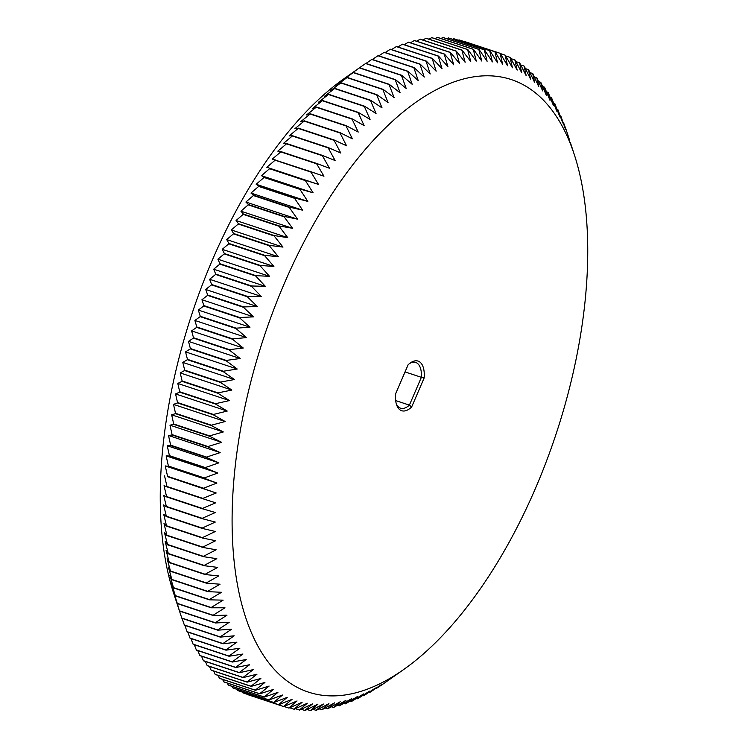 <?xml version="1.0" encoding="UTF-8"?>
<svg xmlns="http://www.w3.org/2000/svg" width="748" height="748" viewBox="0 0 748 748"><rect width="100%" height="100%" fill="white"/><g stroke="black" fill="none" stroke-linecap="round" stroke-linejoin="round"><path stroke-width="1.12" d="M424.181 377.89L411.643 407.006A26.152 12.482 -71.7 0 1 396.534 404.612A26.152 12.482 -71.7 0 1 395.57 393.897L408.109 364.781A26.152 12.482 -71.7 0 1 410.362 362.92A26.152 12.482 -71.7 0 1 424.181 377.89L421.376 377.319A24.086 11.491 -71.7 0 0 415.738 362.462A24.086 11.491 -71.7 0 0 409.455 363.603M283.866 678.483A322.575 153.92 108.3 0 0 403.948 669.32A322.575 153.92 108.3 0 0 574.455 155.079A322.575 153.92 108.3 0 0 311.392 228.177A322.575 153.92 108.3 0 0 283.866 678.483M411.643 407.006L409.399 405.126L421.376 377.319L405.164 371.943A24.086 11.491 -71.7 0 0 405.182 371.588M395.673 400.573L409.399 405.126A24.086 11.491 -71.7 0 1 400.573 408.184A24.086 11.491 -71.7 0 1 396.216 403.527M569.798 140.811L566.217 129.965A344.08 164.186 108.3 0 0 566.133 129.722L563.665 123.009A344.08 164.186 108.3 0 0 563.581 122.784L565.488 129.311L560.935 116.342A344.08 164.186 108.3 0 0 560.841 116.118L562.739 122.962L558.017 109.947A344.08 164.186 108.3 0 0 557.915 109.741L559.813 116.894L554.923 103.85A344.08 164.186 108.3 0 0 554.82 103.645L556.718 111.106L551.659 98.044A344.08 164.186 108.3 0 0 551.547 97.848L553.445 105.608L548.219 92.537A344.08 164.186 108.3 0 0 548.097 92.359L550.023 100.41L544.609 87.348A344.08 164.186 108.3 0 0 544.488 87.17L546.433 95.52L540.841 82.467A344.08 164.186 108.3 0 0 540.711 82.299L542.683 90.929L536.914 77.895A344.08 164.186 108.3 0 0 536.774 77.745L538.784 86.646L532.828 73.659A344.08 164.186 108.3 0 0 532.688 73.519L534.736 82.691L528.593 69.742A344.08 164.186 108.3 0 0 528.453 69.62L530.547 79.054L524.217 66.17A344.08 164.186 108.3 0 0 524.058 66.048L526.209 75.744L519.692 62.925A344.08 164.186 108.3 0 0 519.533 62.813L521.739 72.752L515.035 60.018A344.08 164.186 108.3 0 0 514.867 59.924L517.149 70.106L510.239 57.456A344.08 164.186 108.3 0 0 510.071 57.372L512.417 67.788L505.321 55.24A344.08 164.186 108.3 0 0 505.152 55.165L507.574 65.805L500.281 53.37A344.08 164.186 108.3 0 0 500.225 53.351A344.08 164.186 108.3 0 0 500.103 53.314L502.619 64.16L495.129 51.846A344.08 164.186 108.3 0 0 494.952 51.808L497.551 62.86L489.856 50.677A344.08 164.186 108.3 0 0 489.678 50.649L492.371 61.897L484.489 49.864A344.08 164.186 108.3 0 0 484.302 49.845L487.098 61.289L479.019 49.405A344.08 164.186 108.3 0 0 478.832 49.396L481.731 61.018L473.456 49.293A344.08 164.186 108.3 0 0 473.26 49.303L476.28 61.084L467.809 49.546A344.08 164.186 108.3 0 0 467.612 49.555L470.735 61.504L462.068 50.144A344.08 164.186 108.3 0 0 461.871 50.172L465.125 62.262L456.261 51.098A344.08 164.186 108.3 0 0 456.065 51.135L459.44 63.365L450.389 52.397A344.08 164.186 108.3 0 0 450.184 52.454L453.699 64.814L444.452 54.052A344.08 164.186 108.3 0 0 444.247 54.118L447.893 66.6L438.459 56.063A344.08 164.186 108.3 0 0 438.253 56.137L442.04 68.723L432.409 58.409A344.08 164.186 108.3 0 0 432.204 58.494L436.14 71.182L426.323 61.112A344.08 164.186 108.3 0 0 426.117 61.205L430.194 73.977L420.198 64.141A344.08 164.186 108.3 0 0 419.993 64.253L424.219 77.1L414.046 67.526A344.08 164.186 108.3 0 0 413.831 67.638L418.226 80.56L407.866 71.228A344.08 164.186 108.3 0 0 407.651 71.359L412.204 84.328L401.667 75.267A344.08 164.186 108.3 0 0 401.461 75.417L406.173 88.423L395.468 79.643A344.08 164.186 108.3 0 0 395.253 79.793L400.133 92.836L389.25 84.328A344.08 164.186 108.3 0 0 389.044 84.496L394.103 97.549L383.051 89.33A344.08 164.186 108.3 0 0 382.836 89.508L388.062 102.579L376.852 94.65A344.08 164.186 108.3 0 0 376.637 94.837L382.05 107.899L370.671 100.269A344.08 164.186 108.3 0 0 370.456 100.466L376.048 113.518L364.51 106.188A344.08 164.186 108.3 0 0 364.304 106.403L370.073 119.428L358.376 112.406A344.08 164.186 108.3 0 0 358.17 112.621L364.126 125.617L352.289 118.904A344.08 164.186 108.3 0 0 352.084 119.138L358.227 132.078L346.24 125.692A344.08 164.186 108.3 0 0 346.034 125.926L352.364 138.81L340.237 132.742A344.08 164.186 108.3 0 0 340.031 132.985L346.548 145.804L334.291 140.054A344.08 164.186 108.3 0 0 334.085 140.315L340.798 153.05L328.4 147.637A344.08 164.186 108.3 0 0 328.204 147.898L335.113 160.54L322.584 155.453A344.08 164.186 108.3 0 0 322.388 155.724L329.494 168.272L316.843 163.522A344.08 164.186 108.3 0 0 316.647 163.793L323.949 176.229L311.177 171.816A344.08 164.186 108.3 0 0 310.99 172.096L318.48 184.41L305.605 180.333A344.08 164.186 108.3 0 0 305.418 180.623L313.103 192.806L300.126 189.066A344.08 164.186 108.3 0 0 299.939 189.366L307.821 201.399L294.74 197.996A344.08 164.186 108.3 0 0 294.553 198.304L302.641 210.188L289.457 207.131A344.08 164.186 108.3 0 0 289.28 207.448L297.554 219.164L284.287 216.443A344.08 164.186 108.3 0 0 284.109 216.77L292.58 228.308L279.228 225.943A344.08 164.186 108.3 0 0 279.06 226.261L287.728 237.63L274.292 235.592A344.08 164.186 108.3 0 0 274.133 235.929L282.987 247.092L269.486 245.409A344.08 164.186 108.3 0 0 269.327 245.746L278.378 256.714L264.811 255.358A344.08 164.186 108.3 0 0 264.652 255.704L273.899 266.456L260.267 265.447A344.08 164.186 108.3 0 0 260.117 265.792L269.551 276.33L255.863 275.657A344.08 164.186 108.3 0 0 255.723 276.012L265.344 286.325L251.609 285.979A344.08 164.186 108.3 0 0 251.468 286.334L261.276 296.414L247.504 296.404A344.08 164.186 108.3 0 0 247.373 296.76L257.368 306.596L243.558 306.914A344.08 164.186 108.3 0 0 243.427 307.278L253.6 316.862L239.762 317.507A344.08 164.186 108.3 0 0 239.641 317.872L250 327.194L236.134 328.166A344.08 164.186 108.3 0 0 236.013 328.531L246.55 337.591L232.675 338.881A344.08 164.186 108.3 0 0 232.563 339.246L243.268 348.026L229.384 349.634A344.08 164.186 108.3 0 0 229.271 349.999L240.155 358.507L226.27 360.424A344.08 164.186 108.3 0 0 226.167 360.788L237.219 369.016L223.325 371.232A344.08 164.186 108.3 0 0 223.231 371.606L234.451 379.535L220.567 382.06A344.08 164.186 108.3 0 0 220.482 382.424L231.861 390.054L217.995 392.878A344.08 164.186 108.3 0 0 217.911 393.242L229.449 400.573L215.602 403.677A344.08 164.186 108.3 0 0 215.527 404.042L227.214 411.063L213.404 414.457A344.08 164.186 108.3 0 0 213.33 414.822L225.176 421.526L211.394 425.201A344.08 164.186 108.3 0 0 211.329 425.565L223.315 431.951L209.58 435.888A344.08 164.186 108.3 0 0 209.524 436.252L221.651 442.32L207.963 446.519A344.08 164.186 108.3 0 0 207.907 446.883L220.174 452.624L206.532 457.084A344.08 164.186 108.3 0 0 206.495 457.439L218.883 462.862L205.307 467.565A344.08 164.186 108.3 0 0 205.27 467.921L217.799 473.007L204.288 477.944A344.08 164.186 108.3 0 0 204.251 478.299L216.901 483.049L203.465 488.229A344.08 164.186 108.3 0 0 203.437 488.575L216.2 492.997L202.839 498.392A344.08 164.186 108.3 0 0 202.82 498.738L215.695 502.815L202.418 508.434A344.08 164.186 108.3 0 0 202.409 508.771L215.387 512.511L202.203 518.327A344.08 164.186 108.3 0 0 202.203 518.663L215.284 522.067L202.184 528.079A344.08 164.186 108.3 0 0 202.194 528.415L215.368 531.473L202.381 537.672A344.08 164.186 108.3 0 0 202.39 537.999L215.658 540.711L202.773 547.097A344.08 164.186 108.3 0 0 202.783 547.414L216.144 549.789L203.363 556.344A344.08 164.186 108.3 0 0 203.391 556.652L216.817 558.691L204.167 565.404A344.08 164.186 108.3 0 0 204.195 565.703L217.696 567.395L205.158 574.258A344.08 164.186 108.3 0 0 205.195 574.558L218.771 575.904L206.355 582.907A344.08 164.186 108.3 0 0 206.401 583.197L220.034 584.207L207.757 591.341A344.08 164.186 108.3 0 0 207.804 591.621L221.492 592.294L209.347 599.55A344.08 164.186 108.3 0 0 209.403 599.821L223.138 600.158L211.142 607.516A344.08 164.186 108.3 0 0 211.207 607.787L224.98 607.787L213.124 615.249A344.08 164.186 108.3 0 0 213.189 615.501L226.999 615.183L215.293 622.719A344.08 164.186 108.3 0 0 215.377 622.972L229.215 622.317L217.659 629.938A344.08 164.186 108.3 0 0 217.743 630.171L231.609 629.208L220.211 636.885A344.08 164.186 108.3 0 0 220.305 637.118L234.18 635.819L222.941 643.551A344.08 164.186 108.3 0 0 223.044 643.776L236.929 642.167L225.859 649.947A344.08 164.186 108.3 0 0 225.961 650.162L239.856 648.245L228.953 656.043A344.08 164.186 108.3 0 0 229.066 656.248L242.95 654.023L232.217 661.849A344.08 164.186 108.3 0 0 232.338 662.045L246.214 659.521L235.657 667.356A344.08 164.186 108.3 0 0 235.779 667.534L249.645 664.72L239.267 672.555A344.08 164.186 108.3 0 0 239.388 672.723L253.235 669.619L243.035 677.436A344.08 164.186 108.3 0 0 243.165 677.595L256.975 674.2L246.962 681.998A344.08 164.186 108.3 0 0 247.102 682.148L260.874 678.483L251.048 686.234A344.08 164.186 108.3 0 0 251.188 686.374L264.923 682.438L255.283 690.152A344.08 164.186 108.3 0 0 255.433 690.273L269.121 686.075L259.668 693.733A344.08 164.186 108.3 0 0 259.818 693.845L273.45 689.394L264.184 696.977A344.08 164.186 108.3 0 0 264.343 697.08L277.919 692.377L268.85 699.876A344.08 164.186 108.3 0 0 269.009 699.969L282.52 695.032L273.637 702.437A344.08 164.186 108.3 0 0 273.805 702.522L287.241 697.342L278.555 704.653A344.08 164.186 108.3 0 0 278.724 704.728L292.085 699.324L283.595 706.523A344.08 164.186 108.3 0 0 283.651 706.542A344.08 164.186 108.3 0 0 283.773 706.589L297.05 700.97L288.756 708.047A344.08 164.186 108.3 0 0 288.934 708.094L302.117 702.269L294.02 709.216A344.08 164.186 108.3 0 0 294.198 709.244L307.288 703.232L299.387 710.03A344.08 164.186 108.3 0 0 299.574 710.048L312.561 703.849L304.857 710.488A344.08 164.186 108.3 0 0 305.044 710.497L317.937 704.12L310.42 710.6A344.08 164.186 108.3 0 0 310.616 710.6L323.388 704.046L316.077 710.357A344.08 164.186 108.3 0 0 316.264 710.338L328.924 703.625L321.808 709.759A344.08 164.186 108.3 0 0 322.005 709.73L334.534 702.868L327.615 708.805A344.08 164.186 108.3 0 0 327.811 708.758L340.218 701.764L333.486 707.496A344.08 164.186 108.3 0 0 333.692 707.449L345.969 700.315L339.424 705.841A344.08 164.186 108.3 0 0 339.629 705.775L351.775 698.529L345.417 703.84A344.08 164.186 108.3 0 0 345.623 703.765L357.628 696.407L351.466 701.484A344.08 164.186 108.3 0 0 351.672 701.4L363.528 693.948L357.553 698.791A344.08 164.186 108.3 0 0 357.759 698.688L369.465 691.152L363.678 695.752A344.08 164.186 108.3 0 0 363.883 695.64L375.44 688.029L369.83 692.377A344.08 164.186 108.3 0 0 370.045 692.255L381.443 684.579L376.01 688.665A344.08 164.186 108.3 0 0 376.225 688.534L382.209 684.626A344.08 164.186 108.3 0 0 382.415 684.476L392.279 677.557M259.668 693.733L223.783 681.83L222.577 679.38M223.783 681.83A344.08 164.186 108.3 0 0 223.942 681.952L259.818 693.845M264.184 696.977L228.308 685.075L227.28 683.055M228.308 685.075A344.08 164.186 108.3 0 0 228.467 685.187L264.343 697.08M268.85 699.876L232.965 687.982L232.132 686.402M232.965 687.982A344.08 164.186 108.3 0 0 233.133 688.076L269.009 699.969M273.637 702.437L237.761 690.544L237.135 689.404M237.761 690.544A344.08 164.186 108.3 0 0 237.929 690.628L273.805 702.522M278.555 704.653L242.679 692.76L242.287 692.068M242.679 692.76A344.08 164.186 108.3 0 0 242.848 692.835L278.724 704.728M283.595 706.523L247.579 694.406M288.756 708.047L284.025 706.477M294.02 709.216L289.663 707.767M299.387 710.03L295.385 708.702M304.857 710.488L301.201 709.282M310.42 710.6L307.091 709.497M316.077 710.357L313.047 709.347M321.808 709.759L319.078 708.852M327.615 708.805L325.174 707.991M333.486 707.496L331.336 706.785M339.424 705.841L337.544 705.214M345.417 703.84L343.8 703.298M351.466 701.484L350.092 701.026M357.553 698.791L356.431 698.417M363.678 695.752L362.799 695.453M369.83 692.377L369.185 692.162M560.841 116.118L560.187 115.903M557.915 109.741L557.026 109.442M554.82 103.645L553.688 103.271M551.547 97.848L550.173 97.399M548.097 92.359L546.47 91.817M544.488 87.17L542.599 86.544M540.711 82.299L538.551 81.588M536.774 77.745L534.343 76.941M532.688 73.519L529.958 72.612M528.453 69.62L525.423 68.62M524.058 66.048L520.72 64.945M519.533 62.813L515.868 61.598M514.867 59.924L510.865 58.596M510.071 57.372L505.713 55.932M505.152 55.165L500.421 53.594M500.178 53.332L464.405 41.477A344.08 164.186 108.3 0 0 464.349 41.458A344.08 164.186 108.3 0 0 464.228 41.411L500.103 53.314M495.129 51.846L459.244 39.953A344.08 164.186 108.3 0 0 459.066 39.906L494.952 51.808M458.337 40.233L459.066 39.906M489.856 50.677L453.98 38.784A344.08 164.186 108.3 0 0 453.802 38.756L489.678 50.649M452.615 39.298L453.802 38.756M484.489 49.864L448.613 37.97A344.08 164.186 108.3 0 0 448.426 37.952L484.302 49.845M446.799 38.718L448.426 37.952M479.019 49.405L443.143 37.512A344.08 164.186 108.3 0 0 442.956 37.503L478.832 49.396M440.909 38.503L442.956 37.503M473.456 49.293L437.58 37.4A344.08 164.186 108.3 0 0 437.384 37.4L473.26 49.303M434.953 38.653L437.384 37.4M467.809 49.546L431.923 37.643A344.08 164.186 108.3 0 0 431.736 37.662L467.612 49.555M428.922 39.148L431.736 37.662M462.068 50.144L426.192 38.242A344.08 164.186 108.3 0 0 425.995 38.27L461.871 50.172M422.826 40.009L425.995 38.27M456.261 51.098L420.385 39.195A344.08 164.186 108.3 0 0 420.189 39.242L456.065 51.135M416.664 41.215L420.189 39.242M450.389 52.397L414.514 40.504A344.08 164.186 108.3 0 0 414.308 40.551L450.184 52.454M410.456 42.786L414.308 40.551M444.452 54.052L408.576 42.159A344.08 164.186 108.3 0 0 408.371 42.225L444.247 54.118M404.201 44.702L408.371 42.225M438.459 56.063L402.583 44.16A344.08 164.186 108.3 0 0 402.377 44.235L438.253 56.137M397.908 46.974L402.377 44.235M432.409 58.409L396.534 46.516A344.08 164.186 108.3 0 0 396.328 46.6L432.204 58.494M391.569 49.583L396.328 46.6M426.323 61.112L390.447 49.209A344.08 164.186 108.3 0 0 390.241 49.312L426.117 61.205M385.201 52.547L390.241 49.312M420.198 64.141L384.322 52.248A344.08 164.186 108.3 0 0 384.117 52.36L419.993 64.253M378.815 55.838L384.117 52.36M414.046 67.526L378.17 55.623A344.08 164.186 108.3 0 0 377.955 55.745L413.831 67.638M372.411 59.475L377.955 55.745M407.866 71.228L371.99 59.335A344.08 164.186 108.3 0 0 371.775 59.466L407.651 71.359M365.987 63.44L371.775 59.466M401.667 75.267L365.791 63.374A344.08 164.186 108.3 0 0 365.585 63.524L401.461 75.417M355.721 70.443L365.585 63.524M395.468 79.643L359.582 67.741L354.515 71.294M359.582 67.741A344.08 164.186 108.3 0 0 359.377 67.9L395.253 79.793M389.25 84.328L353.374 72.434L348.475 75.707L359.377 67.9M353.374 72.434A344.08 164.186 108.3 0 0 353.168 72.593L389.044 84.496M383.051 89.33L347.166 77.437L342.434 80.419L353.168 72.593M347.166 77.437A344.08 164.186 108.3 0 0 346.96 77.614L382.836 89.508M376.852 94.65L340.976 82.757L336.404 85.45L346.96 77.614M340.976 82.757A344.08 164.186 108.3 0 0 340.761 82.944L376.637 94.837M370.671 100.269L334.786 88.376L330.382 90.77L340.761 82.944M334.786 88.376A344.08 164.186 108.3 0 0 334.58 88.573L370.456 100.466M364.51 106.188L328.634 94.295L324.38 96.389L334.58 88.573M328.634 94.295A344.08 164.186 108.3 0 0 328.419 94.5L364.304 106.403M358.376 112.406L322.5 100.513L318.405 102.298L328.419 94.5M322.5 100.513A344.08 164.186 108.3 0 0 322.295 100.728L358.17 112.621M352.289 118.904L316.413 107.011L312.468 108.488L322.295 100.728M316.413 107.011A344.08 164.186 108.3 0 0 316.198 107.235L352.084 119.138M346.24 125.692L310.355 113.79L306.558 114.949L316.198 107.235M310.355 113.79A344.08 164.186 108.3 0 0 310.158 114.023L346.034 125.926M340.237 132.742L304.361 120.849L300.696 121.681L310.158 114.023M304.361 120.849A344.08 164.186 108.3 0 0 304.156 121.092L340.031 132.985M334.291 140.054L298.415 128.16L294.89 128.675L304.156 121.092M298.415 128.16A344.08 164.186 108.3 0 0 298.209 128.413L334.085 140.315M328.4 147.637L292.524 135.734L289.139 135.921L298.209 128.413M292.524 135.734A344.08 164.186 108.3 0 0 292.328 135.996L328.204 147.898M322.584 155.453L286.708 143.56L283.445 143.41L292.328 135.996M286.708 143.56A344.08 164.186 108.3 0 0 286.512 143.831L322.388 155.724M316.843 163.522L280.968 151.62L277.826 151.143L286.512 143.831M280.968 151.62A344.08 164.186 108.3 0 0 280.771 151.9L316.647 163.793M311.177 171.816L272.281 159.1L280.771 151.9M275.301 159.922A344.08 164.186 108.3 0 0 275.114 160.203L310.99 172.096M318.48 184.41L266.821 167.281L275.114 160.203M305.605 180.333L266.821 167.281M269.729 168.44A344.08 164.186 108.3 0 0 269.542 168.73L305.418 180.623M313.103 192.806L261.445 175.677L269.542 168.73M300.126 189.066L264.25 177.164L261.445 175.677M264.25 177.164A344.08 164.186 108.3 0 0 264.063 177.472L299.939 189.366M307.821 201.399L256.162 184.27L264.063 177.472M294.74 197.996L258.864 186.102L256.162 184.27M258.864 186.102A344.08 164.186 108.3 0 0 258.677 186.411L294.553 198.304M302.641 210.188L250.973 193.059L258.677 186.411M289.457 207.131L253.581 195.237L250.973 193.059M253.581 195.237A344.08 164.186 108.3 0 0 253.404 195.546L289.28 207.448M297.554 219.164L245.896 202.035L253.404 195.546M284.287 216.443L248.411 204.55L245.896 202.035M248.411 204.55A344.08 164.186 108.3 0 0 248.233 204.868L284.109 216.77M292.58 228.308L240.921 211.179L248.233 204.868M279.228 225.943L243.352 214.04L240.921 211.179M243.352 214.04A344.08 164.186 108.3 0 0 243.184 214.367L279.06 226.261M287.728 237.63L236.059 220.501L243.184 214.367M274.292 235.592L238.416 223.699L236.059 220.501M238.416 223.699A344.08 164.186 108.3 0 0 238.257 224.026L274.133 235.929M282.987 247.092L231.328 229.963L238.257 224.026M269.486 245.409L233.61 233.507L231.328 229.963M233.61 233.507A344.08 164.186 108.3 0 0 233.451 233.844L269.327 245.746M278.378 256.714L226.719 239.584L233.451 233.844M264.811 255.358L228.935 243.465L226.719 239.584M228.935 243.465A344.08 164.186 108.3 0 0 228.776 243.801L264.652 255.704M273.899 266.456L222.231 249.327L228.776 243.801M260.267 265.447L224.391 253.553L222.231 249.327M224.391 253.553A344.08 164.186 108.3 0 0 224.241 253.899L260.117 265.792M269.551 276.33L217.892 259.201L224.241 253.899M255.863 275.657L219.987 263.764L217.892 259.201M219.987 263.764A344.08 164.186 108.3 0 0 219.847 264.109L255.723 276.012M265.344 286.325L213.685 269.196L219.847 264.109M251.609 285.979L215.733 274.086L213.685 269.196M215.733 274.086A344.08 164.186 108.3 0 0 215.592 274.441L251.468 286.334M261.276 296.414L209.618 279.284L215.592 274.441M247.504 296.404L211.628 284.511L209.618 279.284M211.628 284.511A344.08 164.186 108.3 0 0 211.488 284.866L247.373 296.76M257.368 306.596L205.7 289.467L211.488 284.866M243.558 306.914L207.682 295.021L205.7 289.467M207.682 295.021A344.08 164.186 108.3 0 0 207.551 295.385L243.427 307.278M253.6 316.862L201.941 299.733L207.551 295.385M239.762 317.507L203.886 305.614L201.941 299.733M203.886 305.614A344.08 164.186 108.3 0 0 203.765 305.969L239.641 317.872M250 327.194L198.332 310.065L203.765 305.969M236.134 328.166L200.258 316.273L198.332 310.065M200.258 316.273A344.08 164.186 108.3 0 0 200.137 316.638L236.013 328.531M246.55 337.591L194.891 320.462L200.137 316.638M232.675 338.881L196.799 326.979L194.891 320.462M196.799 326.979A344.08 164.186 108.3 0 0 196.687 327.353L232.563 339.246M243.268 348.026L191.61 330.897L196.687 327.353M229.384 349.634L193.508 337.741L191.61 330.897M193.508 337.741A344.08 164.186 108.3 0 0 193.395 338.105L229.271 349.999M240.155 358.507L188.496 341.378L193.395 338.105M226.27 360.424L190.394 348.531L188.496 341.378M190.394 348.531A344.08 164.186 108.3 0 0 190.291 348.895L226.167 360.788M237.219 369.016L185.551 351.887L190.291 348.895M223.325 371.232L187.449 359.339L185.551 351.887M187.449 359.339A344.08 164.186 108.3 0 0 187.355 359.704L223.231 371.606M234.451 379.535L182.783 362.406L187.355 359.704M220.567 382.06L184.691 370.157L182.783 362.406M184.691 370.157A344.08 164.186 108.3 0 0 184.597 370.531L220.482 382.424M231.861 390.054L180.193 372.925L184.597 370.531M217.995 392.878L182.119 380.975L180.193 372.925M182.119 380.975A344.08 164.186 108.3 0 0 182.035 381.349L217.911 393.242M229.449 400.573L177.781 383.444L182.035 381.349M215.602 403.677L179.726 391.784L177.781 383.444M179.726 391.784A344.08 164.186 108.3 0 0 179.651 392.148L215.527 404.042M227.214 411.063L175.556 393.934L179.651 392.148M213.404 414.457L177.528 402.555L175.556 393.934M177.528 402.555A344.08 164.186 108.3 0 0 177.454 402.929L213.33 414.822M225.176 421.526L173.508 404.397L177.454 402.929M211.394 425.201L175.518 413.298L173.508 404.397M175.518 413.298A344.08 164.186 108.3 0 0 175.453 413.663L211.329 425.565M223.315 431.951L171.657 414.822L175.453 413.663M209.58 435.888L173.704 423.994L171.657 414.822M173.704 423.994A344.08 164.186 108.3 0 0 173.648 424.359L209.524 436.252M221.651 442.32L169.983 425.191L173.648 424.359M207.963 446.519L172.077 434.625L169.983 425.191M172.077 434.625A344.08 164.186 108.3 0 0 172.031 434.99L207.907 446.883M220.174 452.624L168.506 435.495L172.031 434.99M206.532 457.084L170.656 445.191L168.506 435.495M170.656 445.191A344.08 164.186 108.3 0 0 170.609 445.546L206.495 457.439M218.883 462.862L167.225 445.733L170.609 445.546M205.307 467.565L169.431 455.663L167.225 445.733M169.431 455.663A344.08 164.186 108.3 0 0 169.394 456.018L205.27 467.921M217.799 473.007L166.131 455.878L169.394 456.018M204.288 477.944L168.412 466.051L166.131 455.878M168.412 466.051A344.08 164.186 108.3 0 0 168.375 466.406L204.251 478.299M216.901 483.049L165.233 465.92L168.375 466.406M203.465 488.229L167.58 476.336L165.233 465.92M167.58 476.336A344.08 164.186 108.3 0 0 167.561 476.682L203.437 488.575M216.2 492.997L167.561 476.682M202.839 498.392L166.963 486.499L164.541 475.859M166.963 486.499A344.08 164.186 108.3 0 0 166.944 486.845L202.82 498.738M202.418 508.434L166.542 496.532L164.036 485.686L166.944 486.845M166.542 496.532A344.08 164.186 108.3 0 0 166.533 496.878L202.409 508.771M202.203 518.327L166.327 506.433L163.728 495.382L166.533 496.878M166.327 506.433A344.08 164.186 108.3 0 0 166.318 506.77L202.203 518.663M202.184 528.079L166.308 516.185L163.616 504.937L166.318 506.77M166.308 516.185A344.08 164.186 108.3 0 0 166.318 516.513L202.194 528.415M202.381 537.672L166.505 525.779L163.709 514.334L166.318 516.513M166.505 525.779A344.08 164.186 108.3 0 0 166.514 526.106L202.39 537.999M202.773 547.097L166.898 535.203L163.99 523.581L166.514 526.106M166.898 535.203A344.08 164.186 108.3 0 0 166.907 535.521L202.783 547.414M203.363 556.344L167.487 544.451L164.476 532.66L166.907 535.521M167.487 544.451A344.08 164.186 108.3 0 0 167.515 544.759L203.391 556.652M204.167 565.404L168.281 553.501L165.158 541.561L167.515 544.759M168.281 553.501A344.08 164.186 108.3 0 0 168.319 553.81L204.195 565.703M205.158 574.258L169.282 562.365L166.037 550.266L168.319 553.81M169.282 562.365A344.08 164.186 108.3 0 0 169.319 562.664L205.195 574.558M206.355 582.907L170.479 571.014L167.103 558.775L169.319 562.664M170.479 571.014A344.08 164.186 108.3 0 0 170.525 571.304L206.401 583.197M207.757 591.341L171.881 579.448L168.365 567.077L170.525 571.304M171.881 579.448A344.08 164.186 108.3 0 0 171.928 579.728L207.804 591.621M209.347 599.55L173.471 587.648L169.824 575.165L171.928 579.728M173.471 587.648A344.08 164.186 108.3 0 0 173.527 587.928L209.403 599.821M211.142 607.516L175.266 595.623L171.479 583.029L173.527 587.928M175.266 595.623A344.08 164.186 108.3 0 0 175.322 595.885L211.207 607.787M213.124 615.249L177.248 603.346L173.312 590.658L175.322 595.885M177.248 603.346A344.08 164.186 108.3 0 0 177.313 603.608L213.189 615.501M215.293 622.719L179.417 610.826L177.313 603.608M179.417 610.826A344.08 164.186 108.3 0 0 179.492 611.069L215.377 622.972M177.547 605.188L179.492 611.069M217.659 629.938L181.783 618.035L178.202 607.189M181.783 618.035A344.08 164.186 108.3 0 0 181.867 618.278L217.743 630.171M220.211 636.885L184.335 624.991L182.063 618.344M184.335 624.991A344.08 164.186 108.3 0 0 184.419 625.216L220.305 637.118M222.941 643.551L187.065 631.658L184.85 625.356M187.065 631.658A344.08 164.186 108.3 0 0 187.159 631.882L223.044 643.776M225.859 649.947L189.983 638.053L187.813 632.097M189.983 638.053A344.08 164.186 108.3 0 0 190.086 638.259L225.961 650.162M228.953 656.043L193.078 644.15L190.974 638.558M193.078 644.15A344.08 164.186 108.3 0 0 193.18 644.355L229.066 656.248M232.217 661.849L196.341 649.956L194.312 644.729M196.341 649.956A344.08 164.186 108.3 0 0 196.453 650.152L232.338 662.045M235.657 667.356L199.781 655.463L197.827 650.601M199.781 655.463A344.08 164.186 108.3 0 0 199.903 655.641L235.779 667.534M239.267 672.555L203.391 660.652L201.53 656.183M203.391 660.652A344.08 164.186 108.3 0 0 203.512 660.83L239.388 672.723M243.035 677.436L207.159 665.533L205.401 661.456M207.159 665.533A344.08 164.186 108.3 0 0 207.29 665.701L243.165 677.595M246.962 681.998L211.086 670.105L209.449 666.412M211.086 670.105A344.08 164.186 108.3 0 0 211.226 670.255L247.102 682.148M251.048 686.234L215.172 674.341L213.657 671.059M215.172 674.341A344.08 164.186 108.3 0 0 215.312 674.481L251.188 686.374M255.283 690.152L219.407 678.258L218.042 675.388M219.407 678.258A344.08 164.186 108.3 0 0 219.547 678.38L255.433 690.273M354.842 71.06L344.052 78.68A322.575 153.92 108.3 0 0 173.545 592.921L177.725 605.73M574.455 155.079L570.275 142.27M403.948 669.32L393.158 676.94M283.651 706.542L247.775 694.649M500.225 53.351L464.349 41.458"/></g></svg>

